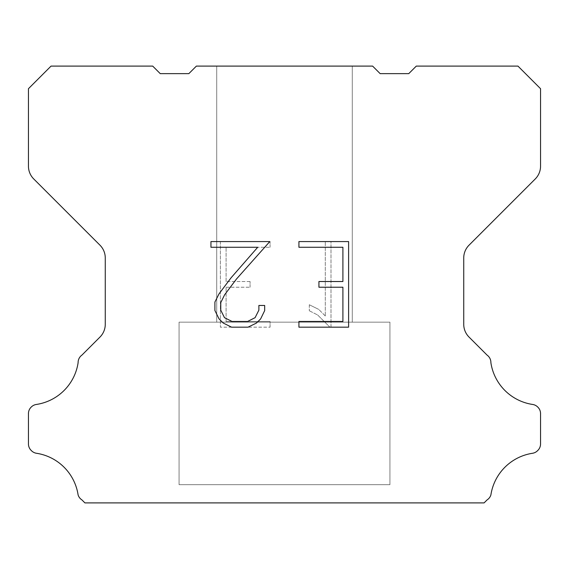 <?xml version="1.0" encoding="UTF-8"?>
<svg xmlns="http://www.w3.org/2000/svg" width="569" height="569" viewBox="0 0 569 569"><rect width="100%" height="100%" fill="white"/><g stroke="black" fill="none" stroke-linecap="round" stroke-linejoin="round"><path stroke-width="0.43" stroke-dasharray="2.85 2.13" d="M352.275 66.104L216.725 66.104L216.725 322.154L352.275 322.154L216.725 322.154L352.275 322.154L352.275 66.104L216.725 66.104L216.725 322.154L352.275 322.154L216.725 322.154L352.275 322.154L352.275 66.104L216.725 66.104L216.725 322.154L352.275 322.154L216.725 322.154L352.275 322.154L352.275 66.104L216.725 66.104L216.725 322.154L352.275 322.154L216.725 322.154L352.275 322.154L352.275 66.104L216.725 66.104L216.725 322.154L352.275 322.154L216.725 322.154L352.275 322.154L352.275 66.104L216.725 66.104L216.725 322.154L352.275 322.154L216.725 322.154L352.275 322.154L352.275 66.104L216.725 66.104L216.725 322.154L352.275 322.154L216.725 322.154L352.275 322.154L352.275 66.104L216.725 66.104L216.725 322.154L352.275 322.154L216.725 322.154L352.275 322.154L352.275 66.104L216.725 66.104L216.725 322.154L352.275 322.154L216.725 322.154L352.275 322.154L352.275 66.104L216.725 66.104L216.725 322.154L352.275 322.154L216.725 322.154L352.275 322.154L352.275 66.104L216.725 66.104L216.725 322.154L352.275 322.154L352.275 66.104L216.725 66.104L216.725 322.154L352.275 322.154L352.275 66.104L216.725 66.104L216.725 322.154L352.275 322.154L352.275 66.104L216.725 66.104L216.725 322.154L352.275 322.154L352.275 66.104L216.725 66.104L216.725 322.154L352.275 322.154L352.275 66.104L216.725 66.104L216.725 322.154L352.275 322.154L352.275 66.104L216.725 66.104L216.725 322.154L352.275 322.154L352.275 66.104L216.725 66.104L216.725 322.154L352.275 322.154L352.275 66.104L216.725 66.104L216.725 322.154L352.275 322.154L352.275 66.104L216.725 66.104L216.725 322.154L352.275 322.154L352.275 66.104L216.725 66.104L352.275 66.104M179.064 502.747L389.936 502.896L179.064 502.747M389.936 322.154L179.064 322.154L179.064 484.674L389.936 484.674L179.064 484.674L389.936 484.674L389.936 322.154L179.064 322.154L179.064 484.674L389.936 484.674L179.064 484.674L389.936 484.674L389.936 322.154L179.064 322.154L179.064 484.674L389.936 484.674L179.064 484.674L389.936 484.674L389.936 322.154L179.064 322.154L179.064 484.674L389.936 484.674L179.064 484.674L389.936 484.674L389.936 322.154L179.064 322.154L179.064 484.674L389.936 484.674L179.064 484.674L389.936 484.674L389.936 322.154L179.064 322.154L179.064 484.674L389.936 484.674L179.064 484.674L389.936 484.674L389.936 322.154L179.064 322.154L179.064 484.674L389.936 484.674L179.064 484.674L389.936 484.674L389.936 322.154L179.064 322.154L179.064 484.674L389.936 484.674L179.064 484.674L389.936 484.674L389.936 322.154L179.064 322.154L179.064 484.674L389.936 484.674L179.064 484.674L389.936 484.674L389.936 322.154L179.064 322.154L179.064 484.674L389.936 484.674L179.064 484.674L389.936 484.674L389.936 322.154L179.064 322.154L179.064 484.674L389.936 484.674L389.936 322.154L179.064 322.154L179.064 484.674L389.936 484.674L389.936 322.154L179.064 322.154L179.064 484.674L389.936 484.674L389.936 322.154L179.064 322.154L179.064 484.674L389.936 484.674L389.936 322.154L179.064 322.154L179.064 484.674L389.936 484.674L389.936 322.154L179.064 322.154L179.064 484.674L389.936 484.674L389.936 322.154L179.064 322.154L179.064 484.674L389.936 484.674L389.936 322.154L179.064 322.154L179.064 484.674L389.936 484.674L389.936 322.154L179.064 322.154L179.064 484.674L389.936 484.674L389.936 322.154L179.064 322.154L179.064 484.674L389.936 484.674L389.936 322.154L179.064 322.154L389.936 322.154M342.901 287.224L342.901 321.471L298.924 321.471L298.924 327.175L348.605 327.175L348.605 241.569L298.924 241.569L298.924 247.273L342.901 247.273L342.901 281.52L318.932 281.52L318.932 287.224L342.901 287.224M264.677 310.603L264.677 305.468L258.881 305.468L258.881 310.155L255.09 317.673L247.565 321.471L232.067 321.471L224.492 317.687L220.758 310.155L220.758 302.637L224.599 294.827L236.476 279.009L269.806 241.569L210.943 241.569L210.943 247.273L257.707 247.273L231.121 277.743L219.029 293.853L214.904 302.039L214.904 310.51L219.029 318.868L223.261 323.05L231.569 327.175L248.013 327.175L256.37 323.114L260.609 318.96L264.677 310.603M226.099 321.471L226.099 287.224L226.099 321.471L270.076 321.471L226.099 321.471M226.099 287.224L250.068 287.224L226.099 287.224M250.068 287.224L250.068 281.52L250.068 287.224M250.068 281.52L226.099 281.52L250.068 281.52M226.099 281.52L226.099 247.273L226.099 281.52M226.099 247.273L270.076 247.273L226.099 247.273M270.076 247.273L270.076 241.569L270.076 247.273M270.076 327.175L270.076 321.471L270.076 327.175L220.395 327.175L270.076 327.175M220.395 241.569L220.395 327.175L220.395 241.569L270.076 241.569L220.395 241.569M309.301 304.749L309.301 310.759L309.301 304.749L318.775 309.422L309.301 304.749M309.301 310.759L317.658 314.991L309.301 310.759M317.658 314.991L329.8 327.068L317.658 314.991M329.8 327.068L331.002 327.068L329.8 327.068M331.002 327.068L331.002 241.455L331.002 327.068M325.297 315.994L318.775 309.422L325.297 315.994L325.297 241.455L325.297 315.994M331.002 241.455L325.297 241.455L331.002 241.455M196.383 66.104L188.851 73.636L160.238 73.636L152.705 66.104L51.039 66.104L28.45 88.7L28.45 166.176A18.073 18.073 0 0 0 33.742 178.958L99.973 245.189A18.073 18.073 0 0 1 105.265 257.97L105.265 324.287A18.073 18.073 0 0 1 99.973 337.068L81.929 355.106A9.04 9.04 0 0 0 78.117 362.681A49.702 49.702 0 0 1 36.345 404.459A9.04 9.04 0 0 0 31.295 407.006L31.096 407.198A9.04 9.04 0 0 0 28.45 413.592L28.45 443.955A9.04 9.04 0 0 0 31.096 450.342L31.487 450.733A9.04 9.04 0 0 0 36.508 453.28A49.702 49.702 0 0 1 78.095 494.866A9.04 9.04 0 0 0 81.9 499.888L84.909 502.896L484.091 502.896L487.1 499.888A9.04 9.04 0 0 0 490.905 494.866A49.702 49.702 0 0 1 532.492 453.28A9.04 9.04 0 0 0 537.513 450.733L537.904 450.342A9.04 9.04 0 0 0 540.55 443.955L540.55 413.592A9.04 9.04 0 0 0 537.904 407.198L537.705 407.006A9.04 9.04 0 0 0 532.655 404.459A49.702 49.702 0 0 1 490.883 362.681A9.04 9.04 0 0 0 487.071 355.106L469.027 337.068A18.073 18.073 0 0 1 463.735 324.287L463.735 257.97A18.073 18.073 0 0 1 469.027 245.189L535.258 178.958A18.073 18.073 0 0 0 540.55 166.176L540.55 88.7L517.961 66.104L416.295 66.104L408.762 73.636L380.149 73.636L372.617 66.104L196.383 66.104M389.936 502.896L179.064 502.896L389.936 502.896"/><path stroke-width="0.85" d="M342.901 321.471L342.901 287.224L318.932 287.224L318.932 281.52L342.901 281.52L342.901 247.273L298.924 247.273L298.924 241.569L348.605 241.569L348.605 327.175L298.924 327.175L298.924 321.471L342.901 321.471M264.677 305.468L264.677 310.603L260.609 318.96L256.37 323.114L248.013 327.175L231.569 327.175L223.261 323.05L219.029 318.868L214.904 310.51L214.904 302.039L219.029 293.853L231.121 277.743L257.707 247.273L210.943 247.273L210.943 241.569L269.806 241.569L236.476 279.009L224.599 294.827L220.758 302.637L220.758 310.155L224.492 317.687L232.067 321.471L247.565 321.471L255.09 317.673L258.881 310.155L258.881 305.468L264.677 305.468M196.383 66.104L372.617 66.104L380.149 73.636L408.762 73.636L416.295 66.104L517.961 66.104L540.55 88.7L540.55 166.176A18.073 18.073 0 0 1 535.258 178.958L469.027 245.189A18.073 18.073 0 0 0 463.735 257.97L463.735 324.287A18.073 18.073 0 0 0 469.027 337.068L487.071 355.106A9.04 9.04 0 0 1 490.883 362.681A49.702 49.702 0 0 0 532.655 404.459A9.04 9.04 0 0 1 537.705 407.006L537.904 407.198A9.04 9.04 0 0 1 540.55 413.592L540.55 443.955A9.04 9.04 0 0 1 537.904 450.342L537.513 450.733A9.04 9.04 0 0 1 532.492 453.28A49.702 49.702 0 0 0 490.905 494.866A9.04 9.04 0 0 1 487.1 499.888L484.091 502.896L84.909 502.896L81.9 499.888A9.04 9.04 0 0 1 78.095 494.866A49.702 49.702 0 0 0 36.508 453.28A9.04 9.04 0 0 1 31.487 450.733L31.096 450.342A9.04 9.04 0 0 1 28.45 443.955L28.45 413.592A9.04 9.04 0 0 1 31.096 407.198L31.295 407.006A9.04 9.04 0 0 1 36.345 404.459A49.702 49.702 0 0 0 78.117 362.681A9.04 9.04 0 0 1 81.929 355.106L99.973 337.068A18.073 18.073 0 0 0 105.265 324.287L105.265 257.97A18.073 18.073 0 0 0 99.973 245.189L33.742 178.958A18.073 18.073 0 0 1 28.45 166.176L28.45 88.7L51.039 66.104L152.705 66.104L160.238 73.636L188.851 73.636L196.383 66.104"/></g></svg>
